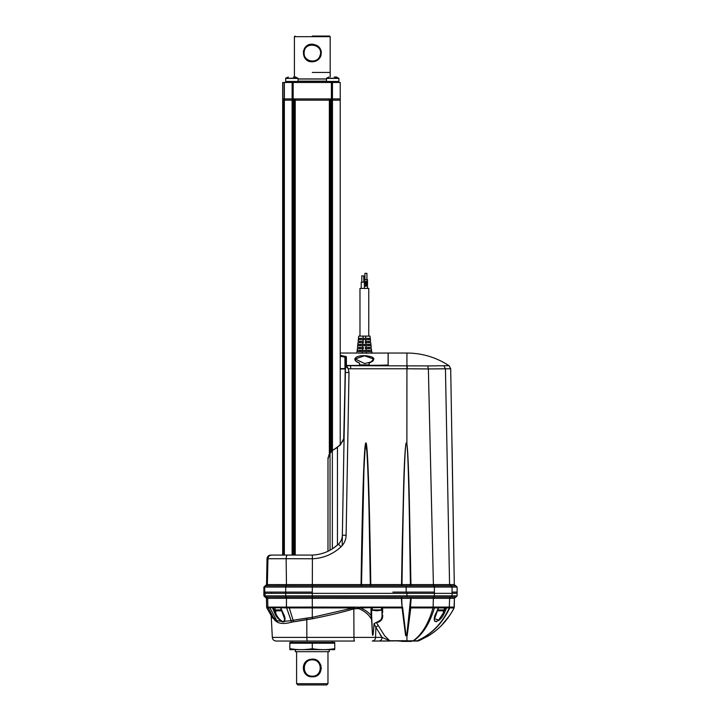 <?xml version="1.0" encoding="UTF-8"?>
<svg xmlns="http://www.w3.org/2000/svg" width="721" height="721" viewBox="0 0 721 721"><rect width="100%" height="100%" fill="white"/><g stroke="black" fill="none" stroke-linecap="round" stroke-linejoin="round"><path stroke-width="1.08" d="M366.367 353.227L366.295 351.65L357.03 351.65L356.877 353.056L357.355 348.64L357.165 350.397L366.241 350.397L366.169 348.64L371.378 348.64L371.567 350.397L366.241 350.397M368.755 336.094L368.755 288.409L359.977 288.409L359.977 336.094M364.934 279.622L364.934 273.349L366.935 273.349L366.935 279.622M361.798 282.136L361.798 275.855L363.799 275.855L363.799 282.136M361.221 288.409L361.221 282.136L364.366 282.136L364.357 279.622L367.512 279.622L367.512 288.409M364.366 288.409L364.366 282.136M371.243 347.387L371.045 345.629L371.243 347.387L365.367 347.387L365.367 348.64L371.378 348.64L371.703 351.65L360.067 351.65L360.067 350.397M360.067 344.377L360.067 345.629L371.045 345.629L357.679 345.629L357.49 347.387L358.013 342.619L357.814 344.377L365.98 344.377L365.907 342.619L370.72 342.619L365.367 342.619L365.367 341.366L365.367 342.619M360.067 338.347L360.067 339.609L370.396 339.609L370.585 341.366L370.396 339.609L358.337 339.609L358.148 341.366L358.716 336.094L370.008 336.094L370.261 338.347L365.718 338.347L365.619 336.094M362.699 345.629L362.618 347.387L363.357 347.387L363.357 348.64L357.355 348.64L359.851 348.64L359.851 347.387M362.96 339.609L363.357 342.619L358.013 342.619L359.851 342.619L359.851 341.366M362.753 344.377L362.825 342.619L359.851 342.619M362.879 341.366L358.148 341.366M362.618 347.387L357.49 347.387M362.492 350.397L362.564 348.64L359.851 348.64M366.115 283.714L365.565 283.912L366.115 283.714M362.438 351.65L362.366 353.236M368.665 351.65L368.665 350.397M365.439 286.12L366.574 286.03L365.439 286.03L365.727 286.444M366.574 284.263L366.574 283.362L365.385 283.822L366.241 284.137M366.421 282.497L365.448 282.668L366.421 283.038L365.448 283.299L366.574 283.11L365.583 282.758L366.574 282.425L365.448 282.668M365.448 285.219L366.259 285.354C366.466 284.552 366.34 284.489 365.88 285.174L365.574 284.66L365.448 285.219L366.25 285.21M366.259 285.354C366.466 284.552 366.34 284.489 365.88 285.174C366.34 284.489 366.466 284.552 366.259 285.354C366.466 284.552 366.34 284.489 365.88 285.174C366.367 284.489 366.493 284.552 366.259 285.354M368.665 345.629L368.665 344.377M368.665 339.609L368.665 338.347M357.03 351.65L360.067 351.65M371.856 353.038L371.703 351.65M365.574 281.217L365.763 281.127C365.808 282.371 366.025 282.362 366.421 281.109L366.349 281.262C365.998 282.163 365.817 282.163 365.799 281.262L366.529 281.28M366.142 282.145L365.565 281.974M371.685 351.442L372.234 353.038M366.034 345.629L366.115 347.387M365.367 348.64L365.367 347.387M365.772 339.609L365.853 341.366L370.585 341.366M365.367 341.366L365.853 341.366M365.98 344.377L370.909 344.377L370.72 342.619L371.045 345.629M363.114 336.094L363.014 338.347L365.718 338.347M360.067 339.609L358.337 339.609M363.014 338.347L358.472 338.347M360.067 345.629L357.679 345.629M370.396 339.609L370.261 338.347M366.574 282.425L365.448 282.226M366.574 282.956L365.583 282.758L366.574 282.569M365.448 283.299L366.574 283.11M366.421 283.038L365.448 283.146M365.799 281.262C365.835 282.172 366.025 282.172 366.349 281.262C366.025 282.172 365.835 282.172 365.799 281.262C365.835 282.172 366.025 282.172 366.349 281.262C366.025 282.172 365.835 282.172 365.799 281.262C365.835 282.172 366.025 282.172 366.349 281.262C366.025 282.172 365.835 282.172 365.799 281.262C365.835 282.172 366.025 282.172 366.349 281.262C366.025 282.172 365.835 282.172 365.799 281.262C365.835 282.172 366.025 282.172 366.349 281.262C366.025 282.172 365.835 282.172 365.799 281.262C365.835 282.172 366.025 282.172 366.349 281.262M289.824 642.429L334.751 642.429M312.283 643.213L312.283 648.711C319.863 649.954 327.352 649.954 334.751 648.711L334.751 643.213L289.824 643.213L289.824 648.711C297.268 649.954 304.758 649.954 312.283 648.711M334.751 649.648L289.824 649.648M295.349 649.387L289.824 648.711C289.824 649.954 289.824 649.954 289.824 648.711M334.688 648.72L329.227 649.387M334.751 648.711C334.751 649.954 334.751 649.954 334.751 648.711M327.974 651.694L327.974 683.697L296.601 683.697L296.601 651.694M327.974 683.697L326.721 684.95L297.854 684.95L296.601 683.697M329.227 649.81L329.227 651.694L295.349 651.694L295.349 649.81M312.112 676.794C301.279 677.19 300.215 660.535 310.634 659.373C323.17 656.434 325.234 677.56 312.112 676.794L312.139 676.163C301.603 676.361 301.901 659.409 312.283 659.85C323.098 659.598 322.666 676.794 312.139 676.163M318.592 674.378L321.44 668.151M321.052 665.474L317.339 660.679M314.951 659.607L312.283 659.219M309.606 676.406L311.625 676.767M282.677 98.921L282.677 555.071L282.677 100.174L340.222 100.174L284.182 100.174L284.182 555.071L284.182 82.482L282.677 82.482L282.677 98.921L293.177 98.921L293.177 82.482L284.182 82.482M271.736 592.085L263.877 592.085L263.877 593.347L271.736 593.347L271.736 592.085L285.714 592.085L285.714 587.065L312.292 587.065L312.292 592.085L285.714 592.085L285.714 593.347L271.736 593.347M286.129 585.812L285.714 587.065L264.706 587.065L265.959 585.812L406.166 585.812L406.166 592.085L434.339 592.085L434.339 593.347L406.932 593.347L457.123 593.347L452.058 593.347L452.058 592.085L457.123 592.085L452.058 592.085L452.058 587.065L452.058 592.085M265.076 592.085L265.076 593.347L285.714 593.347L285.714 595.852L312.283 595.852L312.283 593.347L285.714 593.347L392.891 593.347L312.283 593.347L312.283 592.085L285.714 592.085M454.239 607.091L454.392 598.34L449.625 598.331L449.273 607.911L449.462 607.091L433.141 607.091A1.884 0.685 89.8 0 1 433.069 607.911L433.024 607.911C428.553 623.557 421.938 634.525 413.187 640.807L372.225 641.032A3.767 3.335 -90 0 0 375.56 637.4L353.966 637.4L353.831 608.894L358.481 608.551C364.574 610.912 369.017 614.68 371.811 619.844L370.982 615.392C368.26 612.102 364.718 609.615 360.374 607.911L360.374 607.1L402.066 607.1L402.075 607.911L402.57 607.091L406.049 635.643L406.752 635.643L410.628 598.367L401.714 598.367L402.066 607.1L401.264 597.105L312.283 597.105L312.283 595.852L406.932 595.852L406.932 593.347L392.9 593.347L406.932 593.347L406.932 592.085L404.418 592.085M392.891 592.085L406.166 592.085M284.353 82.482L284.353 98.921L331.399 98.921L331.399 82.482L293.177 82.482M340.222 82.482L340.222 98.921L331.399 98.921L340.222 98.921L340.222 82.482L331.399 82.482M298.088 78.931L326.487 78.931M326.487 79.022L298.088 79.022M433.069 607.911L449.273 607.911L449.453 607.091L454.275 607.091L454.059 607.956L454.23 607.388M406.103 635.634L406.707 635.634M450.796 597.105L449.625 598.331L433.339 598.331L433.141 607.091L409.97 607.064L410.465 607.091L411.132 598.34L433.339 598.331L433.79 597.105L455.87 597.105L411.204 597.105L410.628 598.367L410.357 597.105L402.012 597.105L401.714 598.367L288.049 598.322M277.261 597.105L265.211 597.105L266.464 598.34L286.489 598.313L286.066 597.105L284.182 597.105M455.645 597.105L454.392 598.34L455.672 597.105L454.392 598.34L454.275 607.118M428.409 635.85L418.937 640.735L428.148 636.048M400.606 641.032A16.313 16.313 0 0 0 401.705 641.402L411.096 641.402A16.313 16.313 0 0 0 412.205 641.032L412.547 641.032A3.767 1.884 90 0 0 413.187 640.807L417.08 640.807C431.284 634.525 442.009 623.557 449.273 607.911L454.059 607.956C448.138 619.573 439.648 628.847 428.58 635.769C435.475 631.497 441.441 626.188 446.47 619.844C450.661 614.112 453.194 610.146 454.059 607.947L454.122 607.803M454.861 597.394L455.501 597.123M433.889 597.105L434.339 595.852L452.058 595.852L452.058 593.347L434.339 593.347L434.339 595.852L406.932 595.852L406.932 597.105L433.889 597.105L286.129 597.105L312.283 597.105L312.283 598.34L286.489 598.313L286.462 607.902L272.34 607.524L273.331 607.524L272.349 607.524L274.899 613.607C276.476 617.23 278.982 619.97 282.434 621.835L284.029 621.817C285.534 619.871 285.291 617.104 283.299 613.517L280.658 607.65M312.283 597.105L265.211 597.105M411.204 597.105L433.79 597.105L410.357 597.105L411.204 597.105L410.628 598.367M402.012 597.105L410.357 597.105M417.243 640.798L418.937 640.735A3.767 3.767 92.7 0 1 417.477 641.032L416.107 641.032A3.767 3.308 -90 0 0 417.243 640.798L417.243 640.798C431.582 634.471 442.415 623.512 449.733 607.911L449.931 607.091L453.212 607.091M414.728 641.032L407.798 641.032M406.932 641.032L398.082 641.032M436.007 613.256A68.72 48.586 -89.3 0 0 438.341 607.92L436.142 612.976M449.255 607.911L446.578 607.911L444.316 613.247C441.45 619.096 438.251 621.763 434.718 621.259C433.799 619.195 434.195 616.527 435.926 613.247L434.52 619.267M412.547 641.032L415.972 641.032A3.767 3.263 90 0 0 417.08 640.807A3.767 3.254 90 0 1 415.972 641.032L416.107 641.032M443.361 613.066L444.316 613.247M436.421 621.709L435.926 621.763M433.141 607.091L434.511 607.091L434.421 607.911C429.689 623.62 422.713 634.579 413.484 640.807A3.767 1.992 90 0 1 412.818 641.032L415.972 641.032M450.328 598.331L452.707 598.34M410.799 607.911L407.194 635.724L406.049 635.643M402.57 607.091L402.57 607.902M433.105 607.091L433.024 607.911L410.447 607.911L410.465 607.091M382.635 612.976L382.59 607.911L402.075 607.911L405.626 635.778M263.877 595.852L263.877 593.347L263.877 595.852L265.13 597.105L263.877 595.852L285.714 595.852L286.129 597.105M382.599 608.866L382.581 607.524L381.959 607.524L382.022 614.562L382.644 614.905C383.04 619.141 380.976 621.727 376.452 622.656L384.626 635.742L389.7 640.735L387.907 641.032M358.598 607.163L353.515 607.1L353.831 608.894C342.051 612.336 328.316 615.617 312.626 618.735L306.785 619.51L306.867 637.4L353.966 637.4A3.767 0.514 90 0 0 354.48 641.032L276.08 641.032C273.854 640.825 272.601 639.617 272.322 637.4L271.195 615.635L277.279 620.817L282.416 621.412C279.36 619.546 277.152 616.834 275.782 613.265L274.899 613.607M372.225 641.032L378.759 641.032A3.767 3.335 -90 0 0 382.085 637.4L375.866 627.288L378.092 625.603M289.202 641.032L290.608 641.032M295.835 641.032L297.548 641.032M272.322 637.4L306.867 637.4A3.767 0.514 90 0 0 307.38 641.032L310.499 641.032M314.077 641.032L320.755 641.032M327.568 641.032L328.74 641.032M335.535 641.032L336.076 641.032M337.347 641.032C338.951 641.032 338.951 641.032 337.347 641.032C335.779 641.032 335.779 641.032 337.347 641.032M326.271 641.032C327.866 641.032 327.866 641.032 326.271 641.032M298.827 641.032C297.259 641.032 297.259 641.032 298.827 641.032M283.137 613.174L284.696 619.501M371.666 607.524L371.045 607.524L370.982 614.905L371.603 614.562L372.415 633.624C373.054 640.203 373.938 624.71 373.992 623.737L375.866 627.288L375.56 637.4L382.085 637.4L389.7 640.735L406.932 640.735L406.932 636.481M382.581 607.524L371.045 607.524M356.814 607.749L360.374 607.1L360.374 607.911L358.616 607.776L358.481 608.551M371.504 618.104L372.469 634.552C372.694 635.679 372.937 635.516 373.19 634.065L374.154 623.755L376.488 622.241L373.992 623.737M271.601 616.915L277.639 622.358C281.244 623.881 285.895 623.818 291.599 622.16L312.626 618.735L312.283 617.347L353.29 607.911L312.283 607.911L312.283 617.347L306.614 618.095L306.785 619.51L291.599 622.16L286.381 607.1L286.462 607.902L312.283 607.911L312.283 607.091L312.283 607.911M353.29 607.1L355.092 607.163L355.056 607.776L353.29 607.911L353.29 607.1L312.283 607.091L312.283 598.34M382.59 607.911L381.959 607.632L382.022 614.562C382.382 618.564 380.643 621.132 376.813 622.259L380.634 620.069M382.022 614.355L381.959 607.524M370.982 614.905L370.982 615.392L371.612 615.049L371.666 607.632L371.603 614.562L371.666 607.632L360.374 607.911M382.626 612.003L382.626 612.922M374.154 623.755L375.866 627.288M378.759 641.032L389.7 641.032M380.129 634.723L380.904 635.832M332.399 641.032L332.363 642.285M280.451 607.524L284.705 619.105L283.813 621.403L282.434 621.835M275.801 610.687L275.782 613.265A68.089 48.145 -89.3 0 1 273.367 607.623L266.806 607.902L271.285 615.788M267.743 601.846L267.662 598.331L266.419 597.105L267.662 598.331L267.851 607.109L269.537 607.091L277.639 622.358L274.953 620.52L267.851 607.109L266.617 607.109L266.806 607.902M283.813 621.403L290.68 620.709M280.73 607.524L275.134 607.524L275.025 610.218A3.893 3.893 0 0 0 276.071 610.804L281.785 610.804M275.566 607.524L273.331 607.524A1.244 0.874 -89.3 0 0 273.367 607.623M291.599 622.16L290.969 620.628L306.614 618.095M293.519 621.637L289.049 607.1L286.399 607.1L312.283 607.091M266.464 598.34L266.617 607.109L286.381 607.1L286.48 598.106M289.184 607.1L308.534 607.091M446.614 607.524L445.704 607.524A1.244 0.874 89.3 0 1 445.668 607.623L446.578 607.911M434.511 618.798L438.647 620.006L443.433 612.913A68.089 48.145 -90.7 0 0 445.668 607.623M454.068 607.911L454.392 598.34M455.87 597.105L457.123 595.852L457.123 587.065L455.87 585.812L450.886 585.812L452.058 587.065L457.123 587.065L457.123 592.085L457.123 587.065M409.97 607.064L410.447 607.911M312.283 72.442L330.173 72.442L312.283 72.442M403.913 641.402L405.121 641.402M343.908 438.756L340.564 444.379L337.257 447.263L340.339 444.956L344.07 438.611M342.808 441.207L343.304 440.071M328.064 458.682L330.092 452.824L328.01 458.439M332.183 450.706L330.092 452.824M337.257 447.263L332.814 450.264L337.455 447.417L337.455 545.031L332.354 548.861L332.354 450.886L330.038 453.284L330.038 550.222L327.983 551.259L328.001 458.565M328.704 455.33L329.975 452.986L332.408 450.85M344.079 438.368L345.197 368.972L340.222 368.972L345.341 368.719L343.719 438.765M344.061 438.368L345.296 368.972L344.07 438.359L345.242 372.487L349 372.487L346.116 535.243C346.008 539.146 344.692 542.598 342.178 545.599L340.997 546.824C332.922 554.26 323.396 558.243 312.418 558.766L312.292 555.071C322.314 554.602 331.02 550.961 338.419 544.157L338.6 543.976M328.028 458.223L328.154 457.249M332.219 450.679L340.339 444.956M345.305 368.719L340.222 368.719L345.305 368.719M407.239 365.7L407.23 368.773L428.373 368.936L427.643 365.907L346.603 365.7L345.81 366.484L348.306 368.773L346.45 365.538L345.81 366.484M410.943 584.569L410.402 584.578L410.528 585.812L410.943 584.569L409.213 493.461C408.906 482.07 408.086 450.922 406.923 444.244C406.5 442.352 406.139 442.433 405.833 444.506C404.796 450.85 404.012 473.535 403.778 480.61L402.093 550.799L401.525 584.569L402.003 584.578C403.715 460.151 405.508 436.133 406.878 444.253C408.167 452.076 409.104 503.853 409.321 514.388L410.402 584.578L433.402 584.596L428.373 368.936L450.706 368.773L449.021 365.7L427.643 365.907M454.221 584.569L455.501 585.812M449.147 365.79L450.706 368.773L454.293 584.56L452.076 447.083M370.792 584.569L370.369 585.812L370.792 584.569C369.512 499.175 367.737 442 365.917 442.901C364.096 442 362.33 499.175 361.05 584.569L361.527 584.578L363.952 469.75L365.069 449.183L365.944 445.497L366.764 450.85C367.872 463.666 368.674 495.552 368.999 509.504L370.315 584.578L401.525 584.578L401.948 585.812L402.003 584.578L401.948 585.812L455.582 585.812L450.742 585.812L449.571 584.596L445.443 368.936L443.938 365.907M312.292 555.071L287.544 555.071C286.742 555.242 286.273 556.45 286.147 558.694L312.418 558.766L312.319 584.578L361.05 584.578L361.464 585.812L361.527 584.578L370.315 584.578L361.05 584.569M449.021 365.7C436.232 357.355 422.2 353.128 406.932 353.038L406.878 444.253M410.528 585.812L433.862 585.812L433.402 584.596L454.293 584.569L455.582 585.812L454.293 584.578M350.64 365.7L350.64 368.773L348.306 368.773L349 372.487M388.168 363.114L388.168 359.139M388.168 355.868L388.168 355.417M388.168 359.382L388.168 361.266M346.45 365.538L388.168 365.196L388.168 353.038L406.932 353.038M361.464 585.812L370.369 585.812M344.07 438.62L345.494 366.187M342.349 535.487L344.07 438.404M406.166 585.812L450.886 585.812M267.374 584.587L267.951 558.748L286.147 558.694L286.453 584.605L312.319 584.578L312.319 585.812L266.121 585.812L267.374 584.587L286.453 584.605L286.03 585.812M340.564 444.379L343.755 438.602M346.116 535.243L342.358 535.243C342.232 538.74 340.925 541.705 338.419 544.157L340.997 546.824M267.951 558.748C268.23 556.495 269.483 555.26 271.691 555.071L287.544 555.071M282.677 555.071L283.38 555.071M292.122 555.071L283.885 555.071L284.353 98.921L284.353 555.071M264.706 587.065L264.706 592.085M336.139 81.852L329.254 81.852L336.139 81.852M327.235 81.473L329.47 81.473M334.337 77.039L336.464 77.039L338.906 78.4L326.487 78.4L336.356 78.156M334.454 77.039L336.464 77.039M326.487 78.4L326.487 81.473L338.906 81.473L338.906 78.4M304.127 52.993C303.586 61.889 317.537 64.169 319.98 55.697C324.414 44.179 303.956 40.457 304.127 52.993M312.283 36.05L329.542 36.05L312.283 36.05C290.121 36.05 290.121 36.05 312.283 36.05M312.283 61.772C316.384 61.609 319.25 59.654 320.872 55.914C322.152 49.154 319.286 45.252 312.283 44.206C300.423 43.62 300.711 62.466 312.283 61.772M311.814 44.215L313.428 44.278M316.916 45.423L318.141 46.261M320.944 50.281L321.368 52.354M303.307 51.552L305.217 47.46M295.322 81.852L288.436 81.852L295.105 81.473M286.417 81.473L288.652 81.473M293.519 77.039L295.646 77.039L298.088 78.4L285.669 78.4L295.538 78.156M293.636 77.039L295.646 77.039M285.759 78.156L288.409 77.039L285.759 78.156L285.669 81.473L298.088 81.473L298.088 78.4M376.813 610.804L381.247 610.218L372.378 610.218L376.813 610.804M381.391 607.776L381.391 609.921L372.234 609.921L372.234 607.776L381.139 607.524M359.725 365.529L359.473 363.114C350.163 359.662 356.165 354.678 366.782 355.814C375.253 357.066 376.074 359.5 369.26 363.114L369.008 365.61M369.026 365.529L388.105 365.033L388.105 353.038L358.022 353.137M340.222 355.219L346.386 356.787L345.44 357.688L345.828 365.709M346.386 356.787L346.386 365.448L359.707 365.529M366.043 353.236L367.503 353.173M359.473 365.529L359.554 363.096C354.119 360.482 355.66 360.32 355.074 359.229L355.994 361.167M346.386 365.448L345.783 365.709M345.449 356.219L344.908 357.12L345.44 357.688L345.44 366.448L345.44 357.688M388.105 365.205L388.105 355.561M369.134 363.339L369.26 365.529M340.222 356.228L344.908 357.12L344.98 368.719L340.222 368.719L345.566 368.719M372.784 361.122L373.433 358.436M355.291 358.445L355.074 359.229M437.305 610.804L443.145 610.804L444.199 610.218L437.557 610.218M438.557 607.776L444.109 607.524M369.26 364.889L359.725 364.889M359.599 364.889L369.008 364.889M355.201 359.905L355.201 358.968L364.511 355.795L373.523 358.968L371.063 361.933L364.637 363.555L355.201 358.968M283.308 555.071L283.308 100.174M283.912 555.071L283.912 100.174M284.173 555.071L284.173 100.174M292.113 555.071L292.113 82.482M293.105 555.071L293.105 82.482M294.204 555.071L294.204 98.921M295.231 555.071L295.231 98.921M329.344 453.987L329.344 98.921M330.371 452.464L330.371 98.921M331.471 451.301L331.471 82.482M332.462 450.499L332.462 82.482M340.222 444.722L340.222 98.921L340.222 444.722M282.758 98.921L282.758 82.482M298.088 81.131L326.487 81.131M326.487 81.347L298.088 81.347M450.841 597.105L452.058 595.852L457.123 595.852M265.076 593.347L265.076 595.852L266.319 597.105L265.076 595.852M389.7 640.735L398.091 640.735M355.192 608.551L355.056 607.776M382.022 614.562L381.959 607.632L382.463 607.911M267.842 607.109L268.041 607.902M443.415 610.687L443.433 612.913M401.525 584.569L410.402 584.578M350.64 368.773L406.932 368.773M345.242 372.487L342.178 545.599M312.292 585.812L312.292 587.065L434.402 587.065L433.952 585.812M434.402 592.085L434.402 587.065L452.058 587.065M320.872 55.914L319.98 55.697M330.173 77.039L330.173 36.681L294.402 36.681L294.402 77.039M281.523 610.218L275.025 610.218M281.397 609.921L274.881 609.921M274.881 607.776L280.523 607.776M340.222 368.593L345.305 368.593M444.334 607.776L444.334 609.921L437.683 609.921M356.048 365.52L372.685 365.52M368.882 342.619L368.882 341.366M368.882 348.64L368.882 347.387M356.607 353.038L340.222 353.038L340.222 98.921M430.834 634.318L435.34 631.019M439.612 627.315L440.189 626.765M441.261 625.711L449.787 615.283M454.077 607.902L454.275 607.091M438.629 607.524L434.511 618.906M292.212 642.285L292.176 641.032M328.181 457.123L328.037 458.069M327.983 551.268L327.983 459.728M452.04 445.136L452.031 444.262M265.283 585.812L266.554 584.596L267.022 558.766C267.284 556.513 268.545 555.278 270.799 555.071M263.904 587.065L263.904 592.085M263.913 587.065L265.166 585.812M329.56 81.852L329.56 82.482M335.833 81.852L335.833 82.482L335.833 81.852M328.929 77.039L326.577 78.156M294.402 36.681L295.033 36.05M330.173 36.681L329.542 36.05M288.742 81.852L288.742 82.482L288.742 81.852M295.015 81.852L295.015 82.482M285.669 81.473L285.669 78.4M369.008 363.33L369.179 363.096C375.551 359.734 372.351 360.707 373.433 360.112L373.658 359.229M373.523 358.995L373.523 359.905"/></g></svg>
